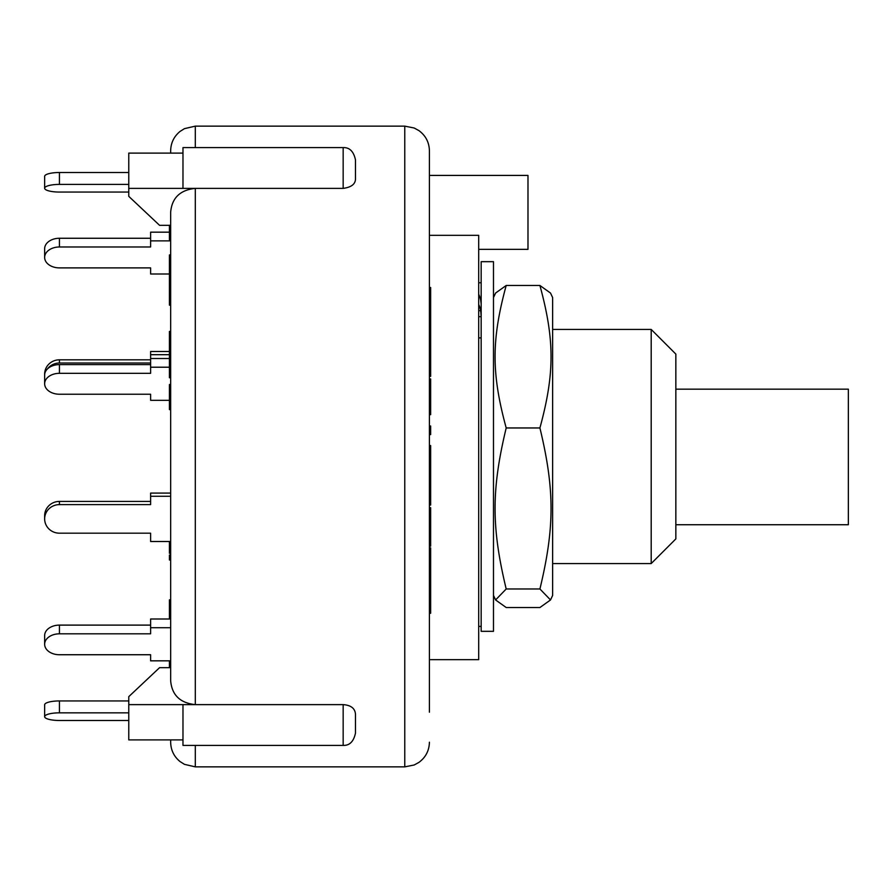 <?xml version="1.0" encoding="UTF-8"?>
<svg xmlns="http://www.w3.org/2000/svg" width="893" height="893" viewBox="0 0 893 893"><rect width="100%" height="100%" fill="white"/><g stroke="black" fill="none" stroke-linecap="round" stroke-linejoin="round"><path stroke-width="1.34" d="M675.845 524.738L848.35 524.738L848.35 389.169L675.845 389.169M481.16 303.977L480.713 300.405A27.103 26.277 180 0 0 478.704 294.244M478.704 316.669L481.16 316.669L480.713 310.686L478.704 310.686M481.16 337.9L478.704 337.9M478.704 304.513A27.103 26.277 -0 0 1 480.713 310.686M481.16 282.757L478.704 282.757M493.483 572.458L493.483 631.329L481.16 631.329L481.16 261.671L493.483 261.671L493.483 572.458M552.633 297.57L552.633 595.43L550.523 599.951L539.919 588.978C554.743 527.406 554.743 489.531 539.919 427.959C554.743 373.475 554.743 339.965 539.919 285.481L550.523 293.049L552.633 297.57M493.483 297.57L495.593 293.049L506.197 285.481C491.373 339.965 491.373 373.475 506.197 427.959C491.373 489.531 491.373 527.406 506.197 588.978L495.593 599.951L506.197 607.519L539.919 607.519L550.523 599.951M539.919 427.959L506.197 427.959M539.919 588.978L506.197 588.978M539.919 285.481L506.197 285.481M59.44 364.601A14.79 10.459 180 0 0 44.65 375.06L44.65 383.767A14.79 10.459 -0 0 1 59.44 373.319L59.44 364.601L150.616 364.601M169.424 358.506L150.616 358.506L150.616 373.319L59.44 373.319M169.424 400.321L150.616 400.321L150.616 394.226L59.44 394.226A14.79 10.459 -0 0 1 44.65 383.767M169.424 367.213L150.616 367.213M59.44 172.505A14.79 3.829 180 0 0 44.65 176.334L44.65 188.233A14.79 3.829 0 0 1 59.44 184.404L59.44 172.505L128.771 172.505M128.771 192.062L59.44 192.062A14.79 3.829 0 0 1 44.65 188.233M128.771 184.404L59.44 184.404M169.424 273.995L150.616 273.995L150.616 267.889L59.44 267.889A14.79 10.459 -0 0 1 44.65 257.43A14.79 10.459 -0 0 1 59.44 246.981L59.44 238.264A14.79 10.459 180 0 0 44.65 248.723L44.65 257.43M170.663 240.876L150.616 240.876L150.616 246.981L59.44 246.981M169.424 232.169L150.616 232.169L150.616 240.876M150.616 238.264L59.44 238.264M169.424 354.688L150.616 354.688L150.616 358.506M150.616 363.016L59.44 363.016L59.44 359.823A14.79 14.277 180 0 0 44.65 374.111L44.65 377.292M47.452 368.932A14.79 14.277 -0 0 1 59.44 363.016M150.616 394.226L150.616 399.908M169.424 351.496L150.616 351.496L150.616 354.688M150.616 359.823L59.44 359.823M170.663 541.504L150.616 541.504L150.616 533.177L59.44 533.177L150.616 533.177L150.616 538.312M59.44 654.736L150.616 654.736L59.44 654.736A14.79 10.459 -0 0 1 44.65 644.277A14.79 10.459 -0 0 1 59.44 633.818L59.44 625.111A14.79 10.459 180 0 0 44.65 635.57L44.65 644.277M59.44 720.495L128.771 720.495L59.44 720.495A14.79 3.829 0 0 1 44.65 716.666A14.79 3.829 0 0 1 59.44 712.837L59.44 700.938A14.79 3.829 180 0 0 44.65 704.767L44.65 716.666M128.771 700.938L59.44 700.938M128.771 712.837L59.44 712.837M170.663 619.005L150.616 619.005L150.616 633.818L59.44 633.818M170.663 627.723L150.616 627.723M150.616 625.111L59.44 625.111M343.158 188.378L343.158 147.602C349.576 147.345 353.684 151.453 355.481 159.925L355.481 178.645C355.559 184.025 351.451 187.262 343.158 188.378L195.299 188.378C180.152 189.986 171.936 197.9 170.663 212.143L170.663 680.857C171.936 695.1 180.152 703.014 195.299 704.622L128.771 704.622L128.771 696.652L159.568 667.674L170.663 667.674L170.663 660.831L150.616 660.831L150.616 654.736M170.663 493.092L150.616 493.092L150.616 504.612L59.44 504.612L59.44 501.419A14.79 14.277 180 0 0 44.65 515.707L44.65 518.889A14.79 14.277 -0 0 1 59.44 504.612M170.663 496.274L150.616 496.274M150.616 501.419L59.44 501.419M59.44 533.177A14.79 14.277 -0 0 1 44.65 518.889M195.299 147.602L195.299 126.136L184.46 128.648L180.051 131.427C173.956 136.439 170.831 142.891 170.663 150.783L170.663 153.105M169.424 602.295L169.424 612.52L170.663 612.52L170.663 602.295L169.424 602.295L169.424 599.828L170.663 599.828L170.663 560L169.424 560L169.424 555.044L170.663 555.044M170.663 492.679L170.663 409.619L169.424 409.619L169.424 408.849L170.663 408.849M170.663 340.133L169.424 340.133L169.424 331.426L170.663 331.426L170.663 305.172L169.424 305.172L169.424 276.93L170.663 276.93L170.663 278.694L169.424 278.694M170.663 739.895L170.663 742.217C170.831 750.109 173.956 756.561 180.051 761.573L184.46 764.352L195.299 766.864L195.299 745.398M170.663 612.52L170.663 614.15L169.424 614.15L169.424 619.005M169.424 612.52L169.424 614.15M169.424 541.504L169.424 553.347M170.663 551.148L169.424 551.148M169.424 660.831L169.424 667.674M170.663 281.049L169.424 281.049M170.663 355.994L169.424 355.994L169.424 377.761L170.663 377.761M170.663 362.67L169.424 362.67M170.663 365.594L169.424 365.594M170.663 254.918L169.424 254.918L169.424 276.93M170.663 256.994L169.424 256.994M169.424 225.226L169.424 239.659L170.663 239.659M170.663 229.434L169.424 229.434M170.663 235.082L169.424 235.082M169.424 385.263L169.424 408.849M170.663 393.188L169.424 393.188M169.424 340.133L169.424 355.994M170.663 345.011L169.424 345.011M429.41 587.014L430.649 587.014L430.649 547.856L429.41 547.856M429.41 584.167L430.649 584.167M430.649 575.46L429.41 575.46L429.41 578.307L430.649 578.307M429.41 613.257L430.649 613.257L430.649 587.014M429.41 311.624L430.649 311.624L430.649 287.468L429.41 287.468M429.41 301.767L430.649 301.767M429.41 292.413L430.649 292.413M429.41 337.007L430.649 337.007L430.649 311.624M429.41 316.569L430.649 316.569M429.41 414.653L430.649 414.653L430.649 378.945L429.41 378.945M429.41 413.727L430.649 413.727M429.41 550.11L430.649 550.11M429.41 565.135L430.649 565.135M429.41 426.006L430.649 426.006L430.649 434.59L429.41 434.59M429.41 431.777L430.649 431.777M429.41 376.366L430.649 376.366L430.649 337.074M429.41 374.747L430.649 374.747M429.41 348.192L430.649 348.192M430.649 545.679L430.649 507.682L429.41 507.682M429.41 515.384L430.649 515.384M429.41 508.162L430.649 508.162M429.41 499.109L430.649 499.109L430.649 445.585L429.41 445.585M429.41 486.06L430.649 486.06M429.41 484.609L430.649 484.609M429.41 479.061L430.649 479.061M429.41 471.593L430.649 471.593M429.41 462.931L430.649 462.931M429.41 456.647L430.649 456.647M429.41 455.463L430.649 455.463M429.41 451.512L430.649 451.512M429.41 505.047L430.649 505.047L430.649 499.109M355.481 732.628L355.481 714.355C355.124 708.45 351.016 705.202 343.158 704.622L343.158 745.398C349.576 745.655 353.684 741.547 355.481 733.075M128.771 704.622L128.771 739.895L182.976 739.895M170.663 225.326L159.568 225.326L128.771 196.348L128.771 153.105L182.976 153.105M343.158 745.398L182.976 745.398L182.976 704.622L195.299 704.622L195.299 188.378L128.771 188.378M195.299 188.378L182.976 188.378L182.976 147.602L343.158 147.602M195.299 704.622L343.158 704.622M429.41 634.354L429.41 668.455M429.41 180.799L429.41 258.646M429.41 224.545L429.41 150.783L429.41 175.419L527.986 175.419L527.986 249.348L478.704 249.348M429.41 712.201L429.41 201.171M429.41 212.389L429.41 175.419M429.41 659.659L478.704 659.659L478.704 235.317L429.41 235.317M651.198 446.5L651.198 563.561L675.845 538.914L675.845 354.086L651.198 329.439L651.198 446.5M170.663 350.625L169.424 350.625M429.41 535.086L430.649 535.086M429.41 489.152L430.649 489.152M195.299 126.136L404.775 126.136L404.775 766.864L414.196 764.988L418.94 762.376C425.704 757.364 429.198 750.645 429.41 742.217M481.16 626.395L478.704 626.395M493.483 595.43L495.593 599.951M169.424 384.492L170.663 384.492M430.649 546.148L429.41 546.148M195.299 766.864L404.775 766.864M404.775 126.136L414.196 128.012L418.94 130.624C425.704 135.636 429.198 142.355 429.41 150.783M552.633 563.561L651.198 563.561M552.633 329.439L651.198 329.439"/></g></svg>
